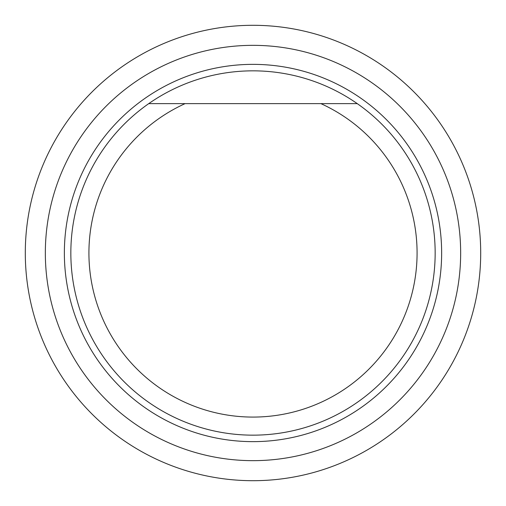 <?xml version="1.0" encoding="UTF-8"?>
<svg xmlns="http://www.w3.org/2000/svg" width="506" height="506" viewBox="0 0 506 506"><rect width="100%" height="100%" fill="white"/><g stroke="black" fill="none" stroke-linecap="round" stroke-linejoin="round"><path stroke-width="0.76" d="M25.3 253A227.7 227.7 0 0 1 366.85 55.805A227.7 227.7 0 0 1 366.85 450.195A227.7 227.7 0 0 1 25.3 253M185.095 103.629L320.905 103.629A164.083 164.083 0 0 1 382.036 354.352A164.083 164.083 0 0 1 123.964 354.352A164.083 164.083 0 0 1 185.095 103.629L148.739 103.629L185.095 103.629M357.261 103.629A182.16 182.16 0 0 1 337.23 414.515A182.16 182.16 0 0 1 70.84 253A182.16 182.16 0 0 1 357.261 103.629L320.905 103.629L357.261 103.629M45.338 253A207.662 207.662 0 0 1 356.831 73.161A207.662 207.662 0 0 1 356.831 432.839A207.662 207.662 0 0 1 45.338 253M64.363 253A188.637 188.637 0 0 1 347.318 89.632A188.637 188.637 0 0 1 347.318 416.368A188.637 188.637 0 0 1 64.363 253"/></g></svg>
